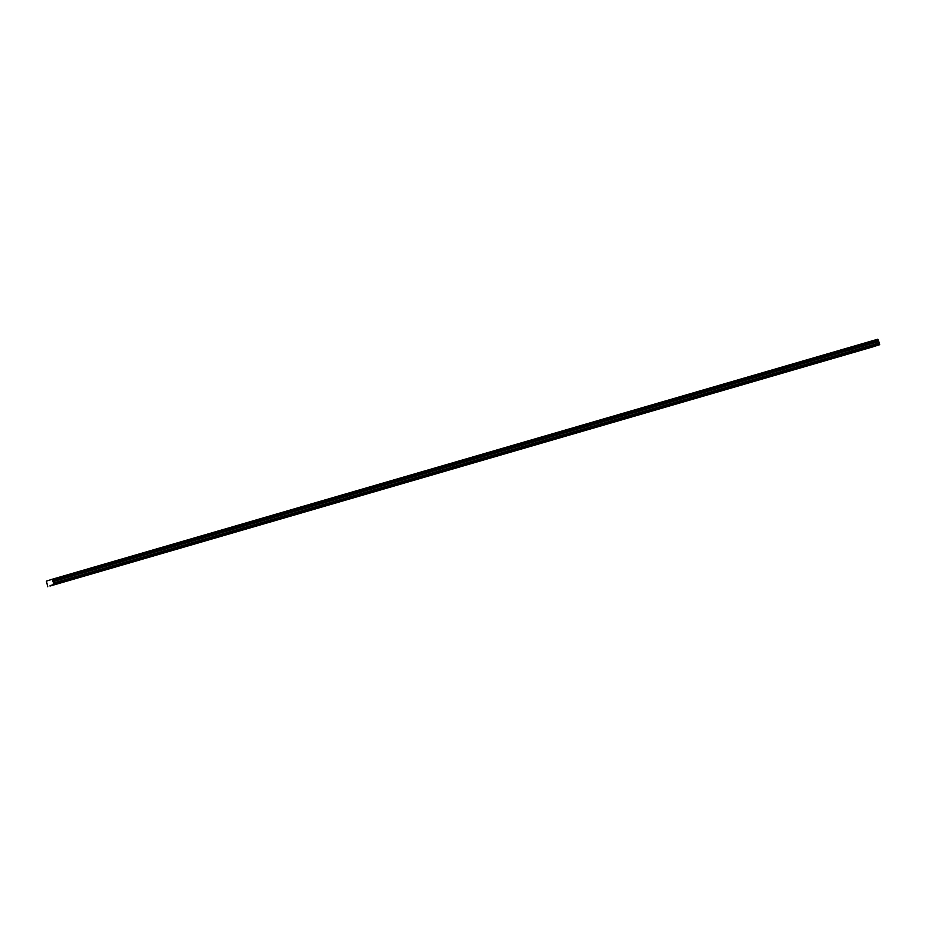 <?xml version="1.0" encoding="UTF-8"?>
<svg xmlns="http://www.w3.org/2000/svg" width="926" height="926" viewBox="0 0 926 926"><rect width="100%" height="100%" fill="white"/><g stroke="black" fill="none" stroke-linecap="round" stroke-linejoin="round"><path stroke-width="1.39" d="M57.84 583.785L56.66 584.144L57.84 583.785M866.609 348.639L865.428 348.998L866.609 348.639M846.387 354.519L845.207 354.878L846.387 354.519M826.166 360.399L824.985 360.758L826.166 360.399M805.944 366.279L804.775 366.638L805.944 366.279M785.734 372.159L784.553 372.518L785.734 372.159M765.513 378.028L764.332 378.387L765.513 378.028M745.291 383.908L744.11 384.267L745.291 383.908M725.07 389.788L723.889 390.147L725.07 389.788M704.848 395.668L703.679 396.027L704.848 395.668M684.638 401.548L683.457 401.907L684.638 401.548M664.417 407.428L663.236 407.787L664.417 407.428M644.195 413.309L643.014 413.667L644.195 413.309M623.974 419.189L622.793 419.547L623.974 419.189M603.764 425.069L602.583 425.416L603.764 425.069M583.542 430.937L582.361 431.296L583.542 430.937M563.321 436.817L562.14 437.176L563.321 436.817M543.099 442.697L541.918 443.056L543.099 442.697M522.877 448.578L521.697 448.936L522.877 448.578M502.668 454.458L501.487 454.816L502.668 454.458M482.446 460.338L481.265 460.697L482.446 460.338M462.224 466.218L461.044 466.577L462.224 466.218M442.003 472.098L440.822 472.457L442.003 472.098M421.781 477.966L420.612 478.325L421.781 477.966M401.571 483.847L400.391 484.205L401.571 483.847M381.35 489.727L380.169 490.085L381.35 489.727M361.128 495.607L359.948 495.966L361.128 495.607M340.907 501.487L339.726 501.846L340.907 501.487M320.685 507.367L319.516 507.726L320.685 507.367M300.475 513.247L299.295 513.606L300.475 513.247M280.254 519.127L279.073 519.486L280.254 519.127M260.032 525.007L258.852 525.355L260.032 525.007M239.811 530.876L238.63 531.235L239.811 530.876M219.589 536.756L218.42 537.115L219.589 536.756M199.379 542.636L198.199 542.995L199.379 542.636M179.158 548.516L177.977 548.875L179.158 548.516M158.936 554.396L157.756 554.755L158.936 554.396M138.715 560.276L137.534 560.635L138.715 560.276M118.505 566.156L117.324 566.515L118.505 566.156M98.283 572.036L97.103 572.395L98.283 572.036M78.062 577.905L76.881 578.264L78.062 577.905M51.833 585.463L54.067 584.746L52.886 580.671L878.508 340.629L879.677 344.692L877.454 345.41L50.039 585.637L873.38 346.718L49.992 586.054M61.533 582.604L60.352 582.963L61.533 582.604M870.29 347.447L869.109 347.806L870.29 347.447M850.08 353.327L848.899 353.686L850.08 353.327M829.858 359.207L828.677 359.566L829.858 359.207M809.637 365.087L808.456 365.446L809.637 365.087M789.415 370.967L788.234 371.326L789.415 370.967M769.193 376.847L768.024 377.206L769.193 376.847M748.984 382.727L747.803 383.086L748.984 382.727M728.762 388.607L727.581 388.966L728.762 388.607M708.54 394.476L707.36 394.835L708.54 394.476M688.319 400.356L687.138 400.715L688.319 400.356M668.097 406.236L666.928 406.595L668.097 406.236M647.887 412.116L646.707 412.475L647.887 412.116M627.666 417.996L626.485 418.355L627.666 417.996M607.444 423.876L606.264 424.235L607.444 423.876M587.223 429.757L586.042 430.115L587.223 429.757M567.001 435.637L565.832 435.996L567.001 435.637M546.791 441.517L545.611 441.864L546.791 441.517M526.57 447.385L525.389 447.744L526.57 447.385M506.348 453.265L505.168 453.624L506.348 453.265M486.127 459.146L484.946 459.504L486.127 459.146M465.905 465.026L464.736 465.384L465.905 465.026M445.695 470.906L444.515 471.265L445.695 470.906M425.474 476.786L424.293 477.145L425.474 476.786M405.252 482.666L404.072 483.025L405.252 482.666M385.031 488.546L383.85 488.905L385.031 488.546M364.821 494.415L363.64 494.773L364.821 494.415M344.599 500.295L343.419 500.653L344.599 500.295M324.378 506.175L323.197 506.534L324.378 506.175M304.156 512.055L302.976 512.414L304.156 512.055M283.935 517.935L282.766 518.294L283.935 517.935M263.725 523.815L262.544 524.174L263.725 523.815M243.503 529.695L242.323 530.054L243.503 529.695M223.282 535.575L222.101 535.934L223.282 535.575M203.06 541.455L201.88 541.803L203.06 541.455M182.839 547.324L181.67 547.683L182.839 547.324M162.629 553.204L161.448 553.563L162.629 553.204M142.407 559.084L141.227 559.443L142.407 559.084M122.186 564.964L121.005 565.323L122.186 564.964M101.964 570.844L100.784 571.203L101.964 570.844M81.743 576.724L80.574 577.083L81.743 576.724M47.77 586.771L46.404 581.123L52.134 579.282L52.898 580.521L878.508 340.629M52.134 579.282L877.755 339.229L878.508 340.467M50.039 585.637L51.601 585.174M52.273 579.445L877.894 339.402M878.265 339.854L52.643 579.896M50.189 579.965L48.349 580.498M54.067 584.746L879.677 344.692M879.7 344.484L54.09 584.526M53.812 583.611L879.434 343.569M53.268 583.114L878.89 343.06M52.851 581.702L878.473 341.659M878.473 341.393L52.863 581.435M878.369 339.981L52.747 580.023"/></g></svg>
